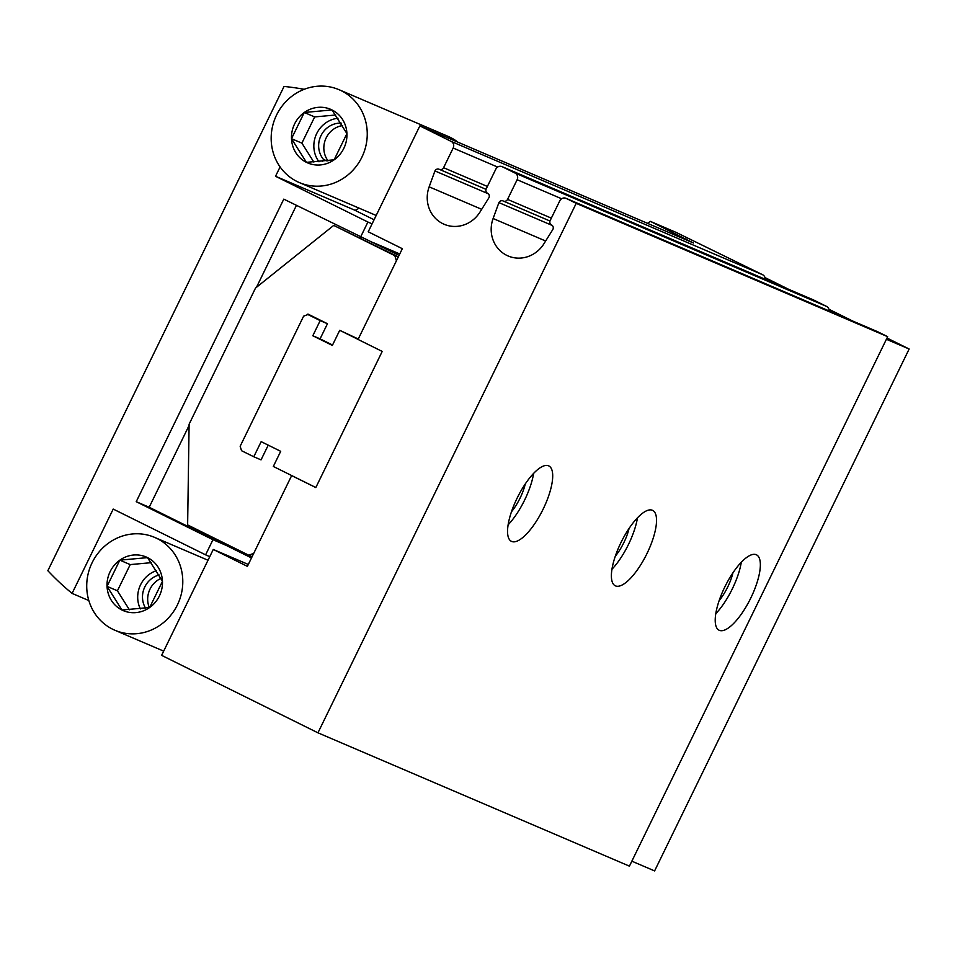 <?xml version="1.0" encoding="UTF-8"?>
<svg xmlns="http://www.w3.org/2000/svg" width="957" height="957" viewBox="0 0 957 957"><rect width="100%" height="100%" fill="white"/><g stroke="black" fill="none" stroke-linecap="round" stroke-linejoin="round"><path stroke-width="1.44" d="M315.834 487.52L273.319 466.454L280.7 451.321L261.165 441.644L253.784 456.764L241.523 450.699L240.159 446.261L303.608 316.169L307.927 314.542L320.188 320.619L312.807 335.751L332.354 345.429L339.723 330.309L358.085 339.4M647.506 223.34L650.317 221.354L693.442 242.994L419.86 125.893L451.13 141.385A5.048 4.761 113.2 0 1 453.175 148.036L443.581 167.702A3.361 3.17 113.2 0 1 439.263 169.317A3.361 3.17 113.2 0 0 434.945 170.932L429.155 186.83A30.301 28.543 113.2 0 0 444.132 224.273A30.301 28.543 113.2 0 0 480.007 212.023L488.955 197.692A3.361 3.17 113.2 0 0 487.592 193.266A3.361 3.17 113.2 0 1 486.228 188.828L495.81 169.162A5.048 4.761 113.2 0 1 502.293 166.733L515.081 173.073A5.048 4.761 113.2 0 1 517.127 179.725L507.545 199.391A3.361 3.17 113.2 0 1 503.226 201.006A3.361 3.17 113.2 0 0 498.908 202.621L493.106 218.519A30.301 28.543 113.2 0 0 508.083 255.962A30.301 28.543 113.2 0 0 543.959 243.712L552.907 229.381A3.361 3.17 113.2 0 0 551.543 224.955A3.361 3.17 113.2 0 1 550.179 220.517L559.773 200.85A5.048 4.761 113.2 0 1 566.245 198.422L576.198 203.351L317.951 732.823L161.625 655.354L213.267 549.462L247.385 566.365L291.646 475.605L292.686 476.048M291.646 475.605L315.81 487.568L382.214 351.422L358.05 339.448L402.323 248.688L368.218 231.785L419.86 125.893M650.317 221.354L676.264 232.467L762.597 274.719A5.048 4.761 113.2 0 1 765.193 279.265M813.306 299.864A5.048 4.761 113.2 0 1 813.761 300.067L826.561 306.407A5.048 4.761 113.2 0 1 829.145 310.953M877.258 331.553A5.048 4.761 113.2 0 1 877.725 331.756L887.665 336.685L629.431 866.145L317.951 732.823M576.198 203.351L887.665 336.685M620.985 542.523A42.084 14.092 116.4 0 0 615.279 585.792A42.084 14.092 116.4 0 0 646.597 554.342A42.084 14.092 116.4 0 0 652.638 510.38A42.084 14.092 116.4 0 0 620.985 542.523M517.151 498.083A42.084 14.092 116.4 0 0 511.445 541.351A42.084 14.092 116.4 0 0 542.763 509.902A42.084 14.092 116.4 0 0 548.816 465.927A42.084 14.092 116.4 0 0 517.151 498.083M724.808 586.976A42.084 14.092 116.4 0 0 719.102 630.232A42.084 14.092 116.4 0 0 750.42 598.783A42.084 14.092 116.4 0 0 756.473 554.821A42.084 14.092 116.4 0 0 724.808 586.976M213.267 549.462L248.306 564.463M434.945 170.932L488.345 193.793M498.908 202.621L552.297 225.481M307.616 314.662L307.915 314.052L327.45 323.729L320.188 320.619M315.2 317.652L307.927 314.542M327.45 323.729L320.081 338.862L312.807 335.751M358.277 339.005L339.723 330.309M268.235 445.149L261.046 459.874L253.784 456.764M719.15 600.625A27.286 9.139 116.4 0 0 732.942 572.788M715.8 613.664A42.084 14.092 116.4 0 0 741.292 562.226M511.505 511.744A27.286 9.139 116.4 0 0 525.285 483.907M508.155 524.783A42.084 14.092 116.4 0 0 533.635 473.344M615.327 556.184A27.286 9.139 116.4 0 0 629.108 528.348M611.978 569.224A42.084 14.092 116.4 0 0 637.47 517.785M253.737 553.349L248.748 555.216L187.632 524.926L189.103 424.226L255.507 288.081L333.718 225.409L394.834 255.686L396.413 260.806M320.081 338.862L332.546 345.034M251.5 557.931L149.196 507.246L136.229 501.683L283.786 199.14L399.057 255.375M149.196 507.246L189.079 425.47M256.476 287.303L296.419 205.396M333.718 225.409L398.327 256.895M225.948 545.275L212.968 539.712L136.229 501.683M304.206 89.312A277.757 261.656 113.2 0 0 284.05 86.441L47.85 570.719A277.757 261.656 113.2 0 0 72.086 593.4L113.213 509.076L205.588 554.845L212.968 539.712M360.538 237.169L367.907 222.036L275.532 176.267L280.09 166.925M205.588 554.845L209.774 556.639M631.859 861.18L654.6 870.918L909.15 349.006L886.409 339.28M72.086 593.4L88.834 600.565M372.094 223.83L367.907 222.036M373.505 242.719L399.751 253.952M764.978 277.578L788.664 289.313M828.929 309.267L852.615 321.002M887.007 338.036L909.15 349.006M358.827 208.028A13.47 4.51 -63.6 0 1 354.437 210.038L275.532 176.267M398.208 257.134L394.834 255.686M252.122 556.651L248.748 555.216M331.995 109.947A29.153 27.466 113.2 0 1 346.924 133.609L331.995 109.947L304.29 112.483A29.153 27.466 113.2 0 1 331.995 109.947M291.502 138.681A29.153 27.466 113.2 0 1 304.29 112.483L291.502 138.681L306.431 162.343A29.153 27.466 113.2 0 1 291.502 138.681L301.886 143.131L313.86 162.104M334.137 159.807A29.153 27.466 113.2 0 1 306.431 162.343L334.137 159.807L346.924 133.609A29.153 27.466 113.2 0 1 334.137 159.807M341.35 90.759A50.506 47.575 113.2 0 1 362.416 156.075A50.506 47.575 113.2 0 1 299.338 182.572A50.506 47.575 113.2 0 1 275.472 117.424A50.506 47.575 113.2 0 1 339.089 89.719A50.506 47.575 113.2 0 1 341.35 90.759M339.089 89.719L448.103 136.384A50.506 47.575 113.2 0 1 450.364 137.425A50.506 47.575 113.2 0 1 458.008 142.222M335.728 114.996L314.662 116.921L301.886 143.131M314.662 116.921L304.29 112.483M338 118.249A26.94 25.372 -66.8 0 0 316.205 134.65A26.94 25.372 -66.8 0 0 319.004 161.793M327.055 160.967L323.502 159.436A21.879 20.611 113.2 0 1 320.978 135.667A21.879 20.611 113.2 0 1 341.194 123.13M323.502 159.436L322.497 161.494M328.024 160.824A21.879 20.611 113.2 0 1 325.595 139.172A21.879 20.611 113.2 0 1 342.642 125.546M147.534 557.62A29.153 27.466 113.2 0 1 162.463 581.282L147.534 557.62L119.828 560.156A29.153 27.466 113.2 0 1 147.534 557.62M107.04 586.354A29.153 27.466 113.2 0 1 119.828 560.156L107.04 586.354L121.97 610.016A29.153 27.466 113.2 0 1 107.04 586.354L117.424 590.804L129.398 609.776M149.687 607.48A29.153 27.466 113.2 0 1 121.97 610.016L149.687 607.48L162.463 581.282A29.153 27.466 113.2 0 1 149.687 607.48M156.888 538.432A50.506 47.575 113.2 0 1 177.954 603.747A50.506 47.575 113.2 0 1 114.876 630.244A50.506 47.575 113.2 0 1 91.023 565.097A50.506 47.575 113.2 0 1 154.627 537.391A50.506 47.575 113.2 0 1 156.888 538.432M151.266 562.668L130.212 564.594L117.424 590.804M130.212 564.594L119.828 560.156M156.601 570.599A26.94 25.372 -66.8 0 0 140.356 608.915M145.584 608.197A21.879 20.611 113.2 0 1 159.185 574.978M149.316 607.551A21.879 20.611 113.2 0 1 161.015 578.375M451.13 141.385L762.597 274.719M515.081 173.073L826.561 306.407M502.293 166.733L813.761 300.067M566.245 198.422L877.725 331.756M453.175 148.036L497.64 167.068M443.581 167.702L487.376 186.448M439.574 169.449L486.024 189.33M429.155 186.83L481.694 209.32M493.106 218.519L545.657 241.008M503.526 201.137L549.976 221.019L503.37 201.078M507.545 199.391L551.34 218.136M517.127 179.725L561.603 198.757M685.918 239.776L686.217 239.142M354.437 210.038L374.079 219.763M439.419 169.389L486.024 189.342M502.066 166.638L813.534 299.96M566.018 198.326L877.497 331.648M299.338 182.572L376.173 215.457M114.876 630.244L163.683 651.131M154.627 537.391L208.016 560.24"/></g></svg>
